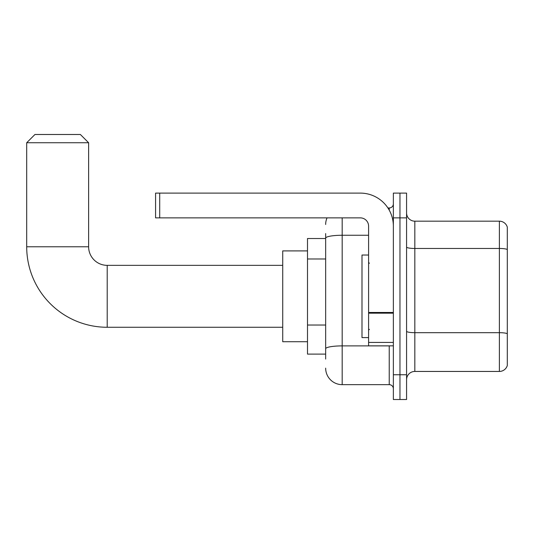 <?xml version="1.0" encoding="UTF-8"?>
<svg xmlns="http://www.w3.org/2000/svg" width="534" height="534" viewBox="0 0 534 534"><rect width="100%" height="100%" fill="white"/><g stroke="black" fill="none" stroke-linecap="round" stroke-linejoin="round"><path stroke-width="0.8" d="M325.66 254.03L325.66 233.565L325.66 238.518L307.497 238.518L307.497 354.102L325.66 354.102M325.66 359.055L325.66 233.565M393.364 374.748L393.364 399.512L399.966 399.512L399.966 374.748L399.966 399.512L406.574 399.512L406.574 374.748L399.966 374.748L399.966 217.872L399.966 374.748L393.364 374.748L393.364 217.872L399.966 217.872L399.966 193.108L399.966 217.872L406.574 217.872L406.574 374.748M406.574 217.872L406.574 193.108L393.364 193.108L393.364 217.872M342.174 217.872L342.174 384.654L389.233 384.654L389.233 345.845M387.918 207.966L389.233 207.966A4.125 4.125 0 0 0 393.364 203.841M325.66 351.626L325.66 329.985M393.364 388.779A4.125 4.125 0 0 0 389.233 384.654M325.66 224.48A16.514 16.514 0 0 1 327.042 217.872M342.174 384.654A16.514 16.514 0 0 1 325.66 368.14M406.574 379.701A8.257 8.257 0 0 1 414.831 371.444L499.377 371.444L499.377 221.176L414.831 221.176A8.257 8.257 0 0 1 406.574 212.919A8.257 8.257 0 0 0 414.831 221.176L414.831 371.444M507.3 227.124A8.257 8.257 0 0 0 499.377 221.176A8.257 8.257 0 0 1 507.3 227.124L507.3 365.496A8.257 8.257 0 0 1 499.377 371.444M406.574 247.035A8.257 1.435 0 0 0 414.831 248.47L499.377 248.47A8.257 1.435 180 0 1 507.3 249.498L507.3 333.717A8.257 1.435 180 0 0 499.377 332.682L414.831 332.682A8.257 1.435 0 0 1 406.574 331.247M282.726 327.269L107.2 327.269A80.5 80.5 0 0 1 26.7 246.775L26.7 142.745L34.957 134.488L80.367 134.488L88.624 142.745L26.7 142.745M107.2 327.269L107.2 265.351A18.577 18.577 0 0 1 88.624 246.775L88.624 142.745M307.497 250.9L282.726 250.9L282.726 341.72L307.497 341.72M393.364 345.845L368.594 345.845L368.594 312.463L393.364 312.463M393.364 226.129A33.028 33.028 0 0 0 360.337 193.108L159.706 193.108L159.706 217.872L360.337 217.872A8.257 8.257 0 0 1 368.594 226.129L368.594 312.463M159.706 217.872L155.581 217.872L155.581 193.108L159.706 193.108M368.594 255.025L361.992 255.025L361.992 337.595L368.594 337.595M325.66 258.983L307.497 258.983M325.66 325.032L307.497 325.032M390.668 345.845A4.125 0.714 0 0 1 389.233 345.892L342.174 345.892A16.514 2.87 180 0 0 325.66 348.762M325.66 238.124A16.514 2.87 180 0 1 342.174 235.26L368.594 235.26M389.233 210.142L389.233 207.966M26.7 246.775L88.624 246.775M393.364 313.178L368.594 313.178M368.594 342.434L393.364 342.434M282.726 265.351L107.2 265.351M369.421 263.282L368.594 262.461M369.421 329.338L368.594 330.159"/></g></svg>
